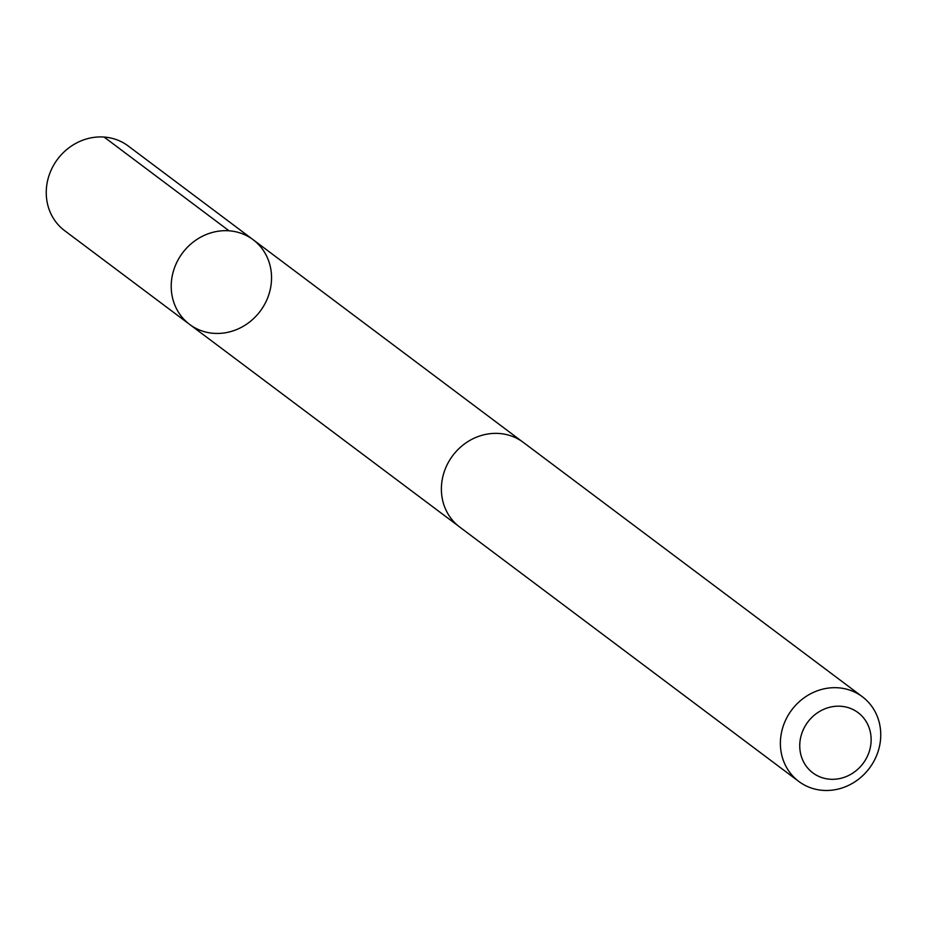 <?xml version="1.0" encoding="UTF-8"?>
<svg xmlns="http://www.w3.org/2000/svg" width="927" height="927" viewBox="0 0 927 927"><rect width="100%" height="100%" fill="white"/><g stroke="black" fill="none" stroke-linecap="round" stroke-linejoin="round"><path stroke-width="1.39" d="M185.076 249.803A52.932 48.54 -53.1 0 1 253.141 239.722A52.932 48.54 -53.1 0 1 260.209 311.194A52.932 48.54 -53.1 0 1 189.618 324.404A52.932 48.54 -53.1 0 1 185.076 249.803A52.932 48.54 -53.1 0 1 253.141 239.722L128.204 145.979A52.943 48.552 126.9 0 0 60.116 156.06A52.943 48.552 126.9 0 0 64.658 230.684L189.618 324.404A52.932 48.54 -53.1 0 1 185.076 249.803M862.342 696.733L523.338 442.411A52.943 48.552 126.9 0 0 452.735 455.62A52.943 48.552 126.9 0 0 459.792 527.115L798.796 781.438A52.943 48.552 126.9 0 0 866.884 771.345A52.943 48.552 126.9 0 0 862.342 696.733A52.943 48.552 126.9 0 0 791.728 709.943A52.943 48.552 126.9 0 0 798.796 781.438M861.276 765.69A37.659 34.531 126.9 0 0 843.86 706.617A37.659 34.531 126.9 0 0 801.195 755.922A37.659 34.531 126.9 0 0 861.276 765.69M229.039 230.8L104.091 137.045M521.831 441.333L253.141 239.722M458.344 525.968L189.618 324.404"/></g></svg>

